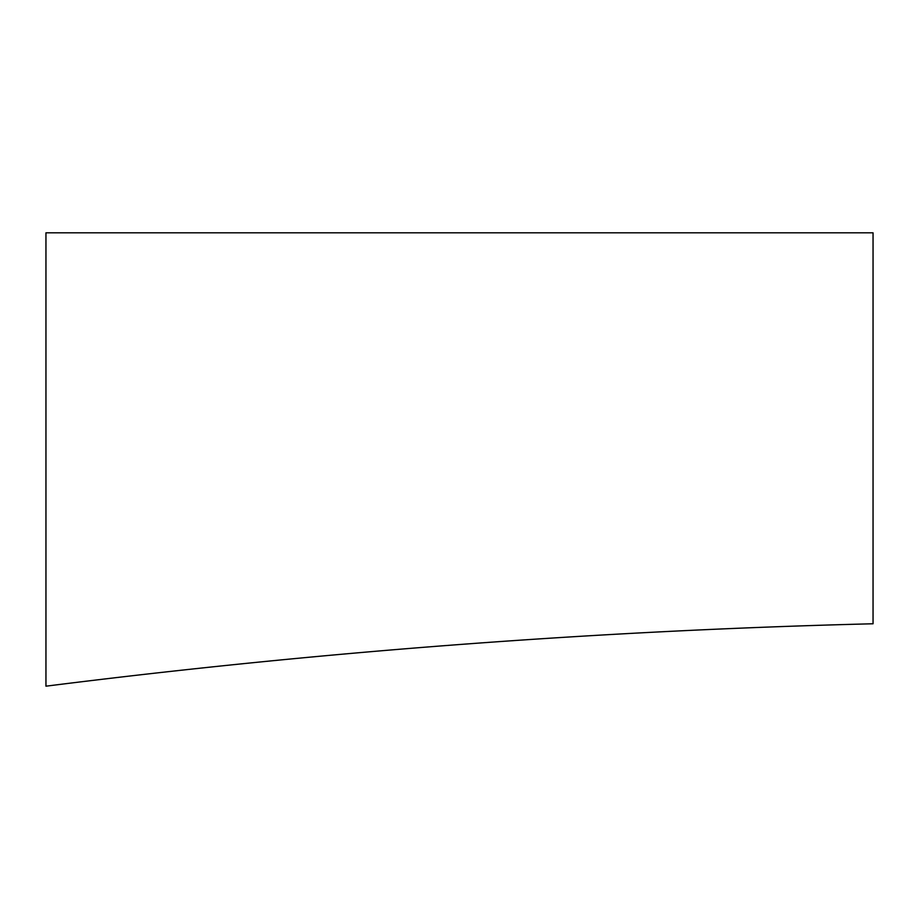 <?xml version="1.0" encoding="UTF-8"?>
<svg xmlns="http://www.w3.org/2000/svg" width="919" height="919" viewBox="0 0 919 919"><rect width="100%" height="100%" fill="white"/><g stroke="black" fill="none" stroke-linecap="round" stroke-linejoin="round"><path stroke-width="1.38" d="M45.95 686.183A8254.826 8254.826 0 0 1 873.05 623.771L873.05 232.817L45.95 232.817L45.95 686.183"/></g></svg>
